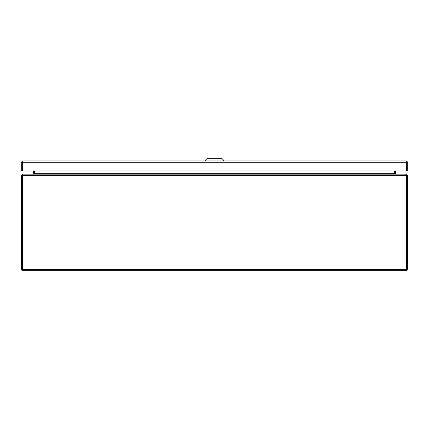 <?xml version="1.0" encoding="UTF-8"?>
<svg xmlns="http://www.w3.org/2000/svg" width="429" height="429" viewBox="0 0 429 429"><rect width="100%" height="100%" fill="white"/><g stroke="black" fill="none" stroke-linecap="round" stroke-linejoin="round"><path stroke-width="0.64" d="M22.41 269.476L22.834 270.661L406.166 270.661L406.59 269.476M406.445 175.145L406.51 175.52A4.022 4.022 0 0 1 406.633 176.507L406.633 269.278L407.55 269.278L406.166 270.661M22.834 270.661L21.45 269.278L21.45 176.512L22.367 176.512A4.022 4.022 0 0 1 22.49 175.52L406.51 175.52L405.947 174.136L23.053 174.136L22.49 175.52M407.55 269.278L407.55 175.52L406.633 175.52L406.633 269.278L22.367 269.278L22.367 176.507L22.367 269.278L21.45 269.278M22.367 176.512L22.367 175.52L21.45 175.52L21.45 176.512M406.166 174.281L407.55 175.52M21.45 175.52L22.834 174.281M406.166 175.053L406.633 175.52M22.367 175.52L22.834 175.053M395.967 174.136L395.506 173.745A0.467 0.467 0 0 1 395.5 173.67L395.5 170.967M33.489 174.136L34.406 173.858A1.384 1.384 0 0 0 34.417 173.67L34.417 170.967M34.593 170.967L34.593 173.745M394.583 170.967L394.583 173.67A1.384 1.384 0 0 0 394.594 173.858L394.407 170.967M394.407 173.745L395.511 174.136M34.347 173.89L33.494 173.745A0.467 0.467 0 0 0 33.5 173.67L33.5 170.967M33.494 173.745L33.033 174.136M394.653 173.89L395.506 173.745M22.624 162.259L22.624 161.143L23.086 160.913A1.384 1.384 0 0 1 23.091 160.913L405.925 160.913A1.384 1.384 0 0 1 405.931 160.913L406.687 161.143L406.392 162.253M23.086 160.913L22.329 161.143A1.384 1.384 0 0 0 21.707 162.296L21.707 170.967L22.624 170.967L22.624 162.296L22.624 170.967L406.392 170.967L406.392 162.296L406.392 170.967L407.309 170.967L407.309 162.296A1.384 1.384 0 0 0 406.687 161.143M22.329 161.143L22.624 162.296L406.392 162.296L406.392 161.143L405.925 160.913M223.359 160.913L223.359 159.947L205.663 159.947L205.663 160.913M223.359 159.947L221.75 158.339L207.271 158.339L205.663 159.947M406.633 176.512L407.55 176.512M34.593 173.67L394.407 173.67"/></g></svg>
